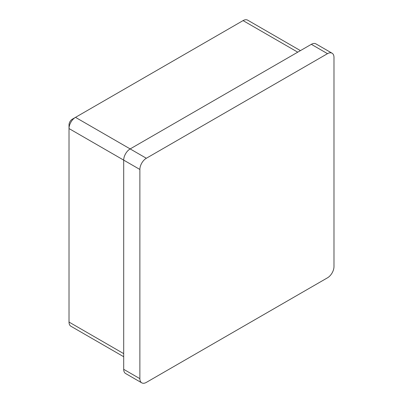 <?xml version="1.0" encoding="UTF-8"?>
<svg xmlns="http://www.w3.org/2000/svg" width="403" height="403" viewBox="0 0 403 403"><rect width="100%" height="100%" fill="white"/><g stroke="black" fill="none" stroke-linecap="round" stroke-linejoin="round"><path stroke-width="0.6" d="M141.765 382.85L125.59 373.51A9.148 5.284 -60 0 1 123.696 369.324L139.871 378.659A9.148 5.284 120 0 0 141.765 382.85A9.148 5.284 120 0 0 146.339 382.397L327.508 277.803A9.148 5.284 120 0 0 333.981 266.595L333.981 57.397A9.148 5.284 120 0 0 332.082 53.211A9.148 5.284 120 0 0 327.508 53.664L146.339 158.258A9.148 5.284 120 0 0 139.871 169.467L139.871 378.659M139.871 169.467L123.696 160.127L123.696 369.324M300.426 50.622L247.649 20.15A9.148 5.284 120 0 0 243.069 20.603L75.492 117.354A9.148 5.284 120 0 0 69.019 128.562L123.696 160.127A9.148 5.284 -60 0 1 130.164 148.919L146.339 158.258M327.508 53.664L311.333 44.325L130.164 148.919L75.492 117.354L72.258 119.223A4.574 2.64 -60 0 0 69.019 124.824L69.019 322.068A9.148 5.284 120 0 0 70.918 326.254L123.696 356.726M311.333 44.325A9.148 5.284 -60 0 1 315.907 43.872L332.082 53.211M69.019 322.068L123.696 353.633M297.746 52.168L243.069 20.603"/></g></svg>
